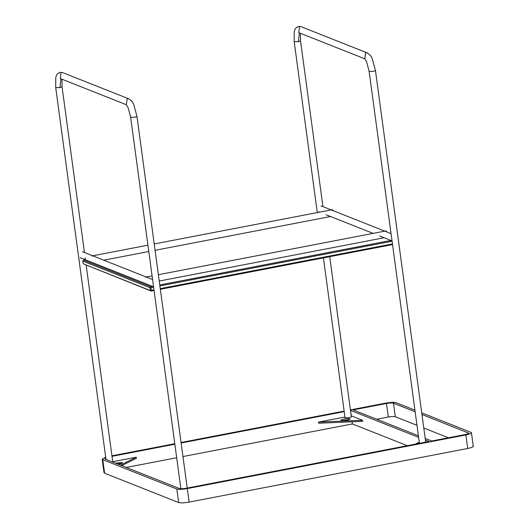 <?xml version="1.0" encoding="UTF-8"?>
<svg xmlns="http://www.w3.org/2000/svg" width="529" height="529" viewBox="0 0 529 529"><rect width="100%" height="100%" fill="white"/><g stroke="black" fill="none" stroke-linecap="round" stroke-linejoin="round"><path stroke-width="0.79" d="M415.146 444.188L418.571 442.482L419.338 442.786M105.793 457.975L104.94 458.782L105.377 459.165L179.424 488.512C180.825 488.875 183.153 488.776 186.406 488.214L429.052 441.51L425.415 440.068M418.611 437.371L350.562 410.398L351.289 415.814L362.504 420.257L362.649 421.342L318.637 423.213L318.484 422.129L344.941 417.037M352.096 421.792L352.387 423.934L407.297 445.696M105.688 457.195L102.19 459.152L102.778 459.668L176.818 489.014C178.928 489.556 182.419 489.411 187.299 488.571L465.87 434.944C470.407 433.972 472.119 433.119 471.008 432.385L421.739 412.858M473.276 446.311L471.451 432.775L471.008 432.385M414.928 410.16L396.076 402.688C393.973 402.146 390.475 402.291 385.595 403.131L350.423 409.902M344.141 411.112L181.063 442.502M174.782 443.712L111.943 455.806M112.016 456.322L174.854 444.221M181.13 443.018L344.214 411.622M418.386 435.751L353.16 409.902L386.487 403.482C389.741 402.926 392.068 402.827 393.47 403.191L415.146 411.78M421.957 414.478L468.701 433.145M468.482 433.469L468.403 432.887C469.144 433.377 468.006 433.945 464.978 434.593L431.651 441.007L425.197 438.448M112.743 461.731L136.244 457.208L136.389 458.293L121.677 465.626M126.292 467.457L176.679 457.757M182.961 456.547L352.387 423.934M362.504 420.257L318.484 422.129M472.84 445.921C473.951 446.655 472.238 447.508 467.696 448.48L189.131 502.107C184.251 502.947 180.753 503.092 178.65 502.55L104.61 473.204L104.021 472.688L102.19 459.152M416.978 425.316L395.302 416.726C393.9 416.363 391.572 416.462 388.319 417.017L376.747 419.246M448.427 437.781L423.782 428.014M136.244 457.208L120.381 465.117M115.474 463.166L122.649 462.551L119.904 463.92L118.073 464.197M121.723 463.47L117.233 463.867M348.743 419.768L342.415 420.621M341.337 420.456C339.274 419.775 348.062 418.082 349.669 418.849C351.732 419.537 342.944 421.229 341.337 420.456L341.106 420.251M154.065 290.494L151.201 291.049L83.212 263.792L150.891 290.771L151.36 290.342L150.996 287.637L150.415 287.254L149.945 287.677L150.315 290.388M392.544 244.59L160.347 289.29M85.381 259.765L83.516 260.123L150.62 286.718L152.484 286.361M159.758 284.959L390.957 240.45M149.945 287.677L82.848 261.088L83.212 263.792M150.415 287.254L150.62 286.718M83.516 260.123L82.848 261.088M392.452 243.935L160.254 288.629M153.979 289.839L151.36 290.342M392.088 241.224L159.89 285.924M153.615 287.128L150.996 287.637M333.323 210.747L332.357 209.676L154.217 243.962M386.897 231.98L385.932 230.909L158.376 274.71M323.424 257.894L345.047 417.778L349.233 417.758L351.368 416.925L329.706 256.691M465.87 434.944L467.696 448.48M187.299 488.571L189.131 502.107M176.818 489.014L178.65 502.55M102.778 459.668L104.61 473.204M393.47 403.191L395.302 416.726M386.487 403.482L388.319 417.017M300.432 33.301L300.525 40.852L298.382 41.685L294.197 41.712L294.217 31.833L294.825 29.822C294.99 28.586 296.233 27.462 298.554 26.45L301.12 26.708L299.52 26.562L298.766 32.646L364.924 58.864L366.729 62.124L369.13 71.408L373.315 71.389L375.458 70.555L372.376 59.096C371.761 56.848 370.062 54.791 367.278 52.926L301.12 26.708M299.381 32.884L298.382 41.685M364.792 58.805L365.678 52.781L367.278 52.926M61.959 79.211L62.045 86.763L59.909 87.596L55.724 87.616L55.743 77.737L56.345 75.726C56.517 74.49 57.76 73.366 60.081 72.354L62.64 72.612L61.047 72.466L60.293 78.55L126.444 104.768L128.249 108.028L130.65 117.312L134.835 117.293L136.978 116.459L133.897 105C133.288 102.752 131.589 100.695 128.798 98.83L62.64 72.612M60.901 78.788L59.909 87.596M126.319 104.716L127.205 98.685L128.798 98.83M103.757 260.182L148.794 251.506M155.076 250.303L330.572 216.52M91.801 255.976L147.941 245.172M159.229 281.044L384.14 237.752M145.376 277.209L152.094 275.92M318.67 211.805L319.529 212.142M326.076 214.734L373.104 233.375M379.643 235.967L392.042 240.88M321.024 205.867L391.063 233.626M80.196 257.709L153.569 286.791M82.544 251.771L152.583 279.53M300.525 40.852L322.935 206.627M317.301 212.572L316.917 209.755M316.825 209.061L294.197 41.712M425.7 442.158L375.458 70.555M419.418 443.362L369.13 71.408M62.045 86.763L84.461 252.531M85.202 258.02L85.433 259.752M86.181 265.28L112.796 462.108M105.992 459.41L78.444 255.659M78.345 254.965L55.724 87.616M187.22 488.062L136.978 116.459M180.872 488.73L130.65 117.312"/></g></svg>

